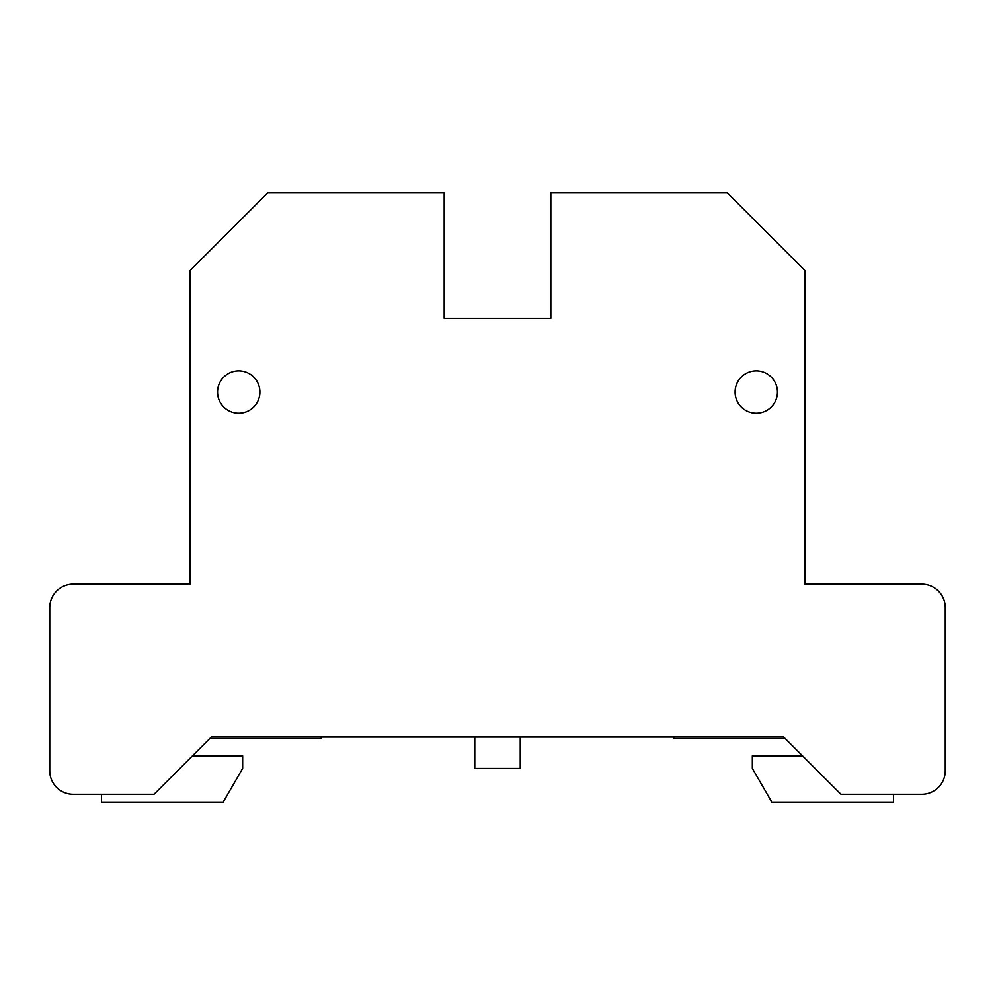<?xml version="1.0" encoding="UTF-8"?>
<svg xmlns="http://www.w3.org/2000/svg" width="995" height="995" viewBox="0 0 995 995"><rect width="100%" height="100%" fill="white"/><g stroke="black" fill="none" stroke-linecap="round" stroke-linejoin="round"><path stroke-width="1.49" d="M101.502 794.296L101.502 802.144L223.178 802.144L242.656 768.426L242.656 755.877L192.47 755.877L209.721 738.626L321.062 738.626L321.062 737.059L474.764 737.059L474.764 768.426L520.236 768.426L520.236 737.059L673.938 737.059L673.938 738.626L785.279 738.626L802.53 755.877L752.344 755.877L752.344 768.426L771.821 802.144L893.498 802.144L893.498 794.296M217.557 392.03A21.169 21.169 0 0 0 238.725 413.199A21.169 21.169 0 0 0 259.906 392.03A21.169 21.169 0 0 0 238.725 370.861A21.169 21.169 0 0 0 217.557 392.03M735.094 392.03A21.169 21.169 0 0 0 756.275 413.199A21.169 21.169 0 0 0 777.443 392.03A21.169 21.169 0 0 0 756.275 370.861A21.169 21.169 0 0 0 735.094 392.03M267.742 192.856L190.107 270.491L190.107 584.152L73.269 584.152A23.519 23.519 0 0 0 49.75 607.671L49.75 770.777A23.519 23.519 0 0 0 73.269 794.296L154.038 794.296L211.288 737.059L783.712 737.059L840.962 794.296L921.731 794.296A23.519 23.519 0 0 0 945.25 770.777L945.25 607.671A23.519 23.519 0 0 0 921.731 584.152L804.893 584.152L804.893 270.491L727.258 192.856L550.82 192.856L550.82 318.325L444.18 318.325L444.18 192.856L267.742 192.856"/></g></svg>
